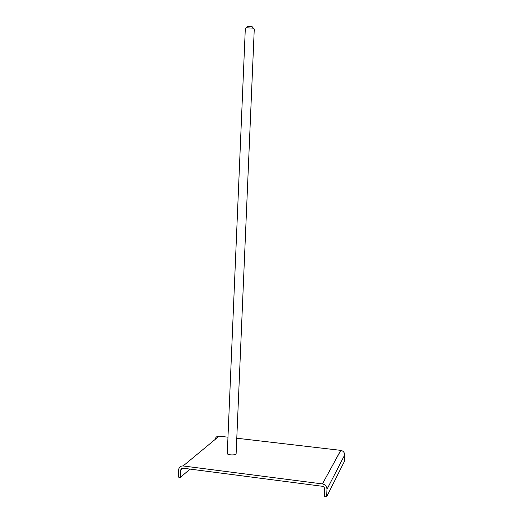 <?xml version="1.0" encoding="UTF-8"?>
<svg xmlns="http://www.w3.org/2000/svg" width="523" height="523" viewBox="0 0 523 523"><rect width="100%" height="100%" fill="white"/><g stroke="black" fill="none" stroke-linecap="round" stroke-linejoin="round"><path stroke-width="0.78" d="M227.276 453.467C226.975 455.213 236.272 455.481 236.121 453.722L254.27 28.981L253.42 28.177L246.241 27.765L245.32 28.471L227.276 453.467M247.202 26.856L247.745 26.346L252.04 26.595L252.537 27.163M227.963 437.189L219.124 436.156L183.109 465.954L322.403 483.925L340.741 450.355L236.782 438.222M183.109 465.954C180.481 465.895 178.977 467.229 178.605 469.961L178.317 477.087L180.422 477.368L180.716 470.236C180.906 468.837 181.671 468.157 183.017 468.19L322.299 486.272C323.77 486.612 324.548 487.534 324.626 489.038L324.28 496.536L326.614 496.85L344.389 461.456L344.683 454.984C344.559 452.487 343.278 450.95 340.839 450.368L322.403 483.925M215.188 439.418C215.62 437.195 216.934 436.104 219.124 436.156M190.032 469.098L180.422 477.368M326.614 496.85L326.96 489.345C326.816 486.449 325.332 484.644 322.514 483.938M180.716 470.236L183.142 468.203M326.96 489.345L344.683 454.984M247.745 26.346L246.241 27.765M252.04 26.595L253.42 28.177"/></g></svg>
